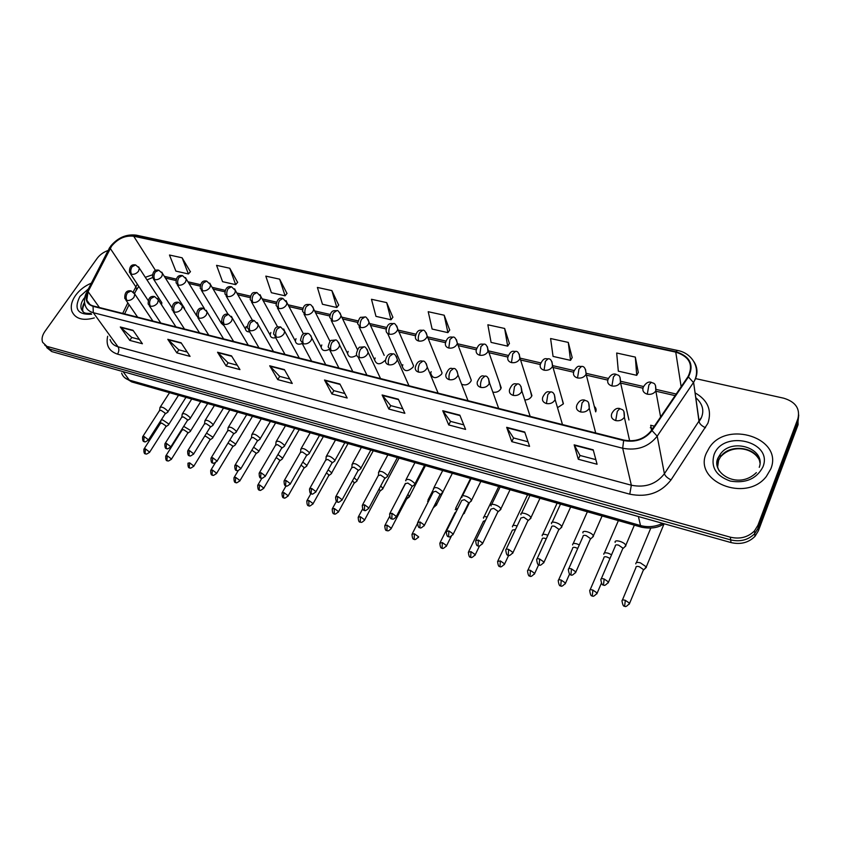 <?xml version="1.0" encoding="UTF-8"?>
<svg xmlns="http://www.w3.org/2000/svg" width="841" height="841" viewBox="0 0 841 841"><rect width="100%" height="100%" fill="white"/><g stroke="black" fill="none" stroke-linecap="round" stroke-linejoin="round"><path stroke-width="1.26" d="M197.856 317.698L198.928 319.412M221.625 321.598L221.404 323.365L224.19 325.877M246.203 326.476L245.488 329.136C245.856 331.049 247.265 331.964 249.693 331.869M270.823 332.489L270.129 335.023C270.634 337.472 272.484 338.387 275.68 337.746M296.011 338.65L295.328 341.047C296.021 344.053 298.324 344.894 302.224 343.548M321.788 344.947L321.125 347.186C321.998 350.708 324.637 351.464 329.052 349.467M348.163 351.391L347.533 353.462C348.721 357.614 351.769 358.203 356.647 355.228M375.17 357.993L374.571 359.864C376.526 364.878 380.027 365.057 385.083 360.411M402.839 364.742L402.271 366.424C404.153 371.733 407.717 371.995 412.984 367.223L413.53 365.646L412.006 362.124M431.17 371.669L430.655 373.12C432.442 378.744 436.08 379.112 441.567 374.213L442.061 372.857L440.516 369.041M461.604 384.2C465.315 385.704 468.405 384.757 470.865 381.372L471.286 380.258L469.73 376.127M492.826 392.127C496.348 392.736 499.028 391.601 500.889 388.71L499.68 383.412M524.763 399.906C527.917 399.948 530.229 398.718 531.68 396.227L530.408 390.876M557.509 407.664L563.27 403.953L561.946 398.55M608.064 379.27C606.971 382.529 608.264 384.757 611.922 385.966C615.717 386.534 618.577 385.367 620.5 382.455L628.952 419.995M654.372 426.156L650.692 425.262L651.554 430.308M184.578 309.225L183.527 306.734M357.625 349.309L357.036 348.794M364.531 317.025L361.315 317.351C360.179 316.742 358.939 318.844 357.583 323.659L360.642 327.527C363.901 327.969 366.497 326.823 368.432 324.09L369.052 322.261L384.19 355.375M581.436 366.382C579.47 367.065 578.188 363.754 573.825 371.522C572.795 374.676 574.025 376.821 577.525 377.966C581.394 378.513 584.253 377.273 586.114 374.213L595.691 411.859C596.542 409.725 596.08 407.917 594.314 406.434M161.556 304.831L161.829 302.707L160.883 301.246M75.553 295.391C71.601 301.131 70.381 306.45 71.916 311.37C75.375 318.855 82.838 321.041 94.318 317.919C82.838 321.041 75.375 318.855 71.916 311.37C70.381 306.45 71.601 301.131 75.553 295.391C79.548 289.966 84.815 285.887 91.364 283.154C84.815 285.887 79.548 289.966 75.553 295.391M706.472 452.9C692.637 481.157 745.809 503.265 766.319 476.511L770.777 468.963C783.759 438.15 726.403 419.712 709.163 447.948L706.472 452.9C692.637 481.157 745.809 503.265 766.319 476.511L770.777 468.963C783.759 438.15 726.403 419.712 709.163 447.948L706.472 452.9M111.611 246.108C117.866 238.581 125.225 235.291 133.698 236.226L675.743 352.116C689.462 356.595 693.594 364.71 688.138 376.463L651.512 430.382C644.648 438.97 635.428 442.198 623.854 440.074L93.288 305.977C89.882 305.062 87.716 303.117 86.812 300.163L88.074 291.638L111.611 246.108M111.285 246.035L87.706 291.617C84.478 299.039 86.255 303.948 93.046 306.324L623.654 440.526C635.523 442.713 644.973 439.391 652.006 430.581L688.432 376.947C694.33 364.794 690.156 356.384 675.922 351.685L133.919 235.911C125.235 234.944 117.698 238.318 111.285 246.035M108.111 250.492C103.517 252.09 99.848 254.739 97.083 258.439L44.899 331.438C42.187 335.401 41.419 339.018 42.618 342.298L49.724 349.078L44.752 345.115L49.724 349.078L730.671 539.89C740.259 542.098 748.28 540.006 754.734 533.625L758.162 528.064L798.004 421.677L798.74 415.023M638.298 372.468L635.333 357.099L616.684 353.02L618.324 371.165L636.721 375.328L638.361 372.332M572.174 357.593L568.274 342.413L550.592 338.534L553.063 356.405L570.524 360.358L572.248 357.478M509.394 343.475L504.642 328.463L487.854 324.784L491.081 342.392L507.67 346.145L509.467 343.359M449.693 330.05L444.185 315.217L428.216 311.717L432.127 329.062L447.917 332.637L449.777 329.935M190.392 271.748L182.108 257.798L169.472 255.023L175.885 271.117L188.416 273.956L190.486 271.643M237.614 282.366L229.772 268.237L216.558 265.346L222.571 281.672L235.659 284.636L237.698 282.261M286.991 293.467L279.643 279.159L265.809 276.132L271.38 292.71L285.078 295.811L287.075 293.362M338.681 305.094L331.88 290.608L317.393 287.433L322.46 304.263L336.81 307.512L338.765 304.978M392.863 317.278L386.671 302.613L371.47 299.28L375.98 316.363L391.023 319.769L392.936 317.162M47.737 346.587L730.335 537.178C739.954 539.386 748.006 537.294 754.482 530.892L757.92 525.32L797.909 418.692C800.296 408.663 795.565 401.84 783.749 398.203L695.57 378.597M459.848 415.16L465.599 429.404L448.726 424.936L442.744 410.723L459.848 415.16M524.71 432.011L529.578 446.361L511.791 441.651L506.671 427.323L524.71 432.011M593.21 449.798L597.078 464.253L578.303 459.27L574.151 444.847L593.21 449.798M284.384 369.598L292.269 383.464L277.751 379.617L269.709 365.793L284.384 369.598M231.517 355.869L239.958 369.598L226.113 365.93L217.535 352.242L231.517 355.869M181.12 342.781L190.055 356.374L176.852 352.873L167.779 339.322L181.12 342.781M133.025 330.292L142.413 343.748L129.798 340.405L120.295 326.991L133.025 330.292M398.34 399.191L404.878 413.309L388.857 409.062L382.108 394.976L398.34 399.191M339.922 384.022L347.175 398.014L331.932 393.977L324.5 380.016L339.922 384.022M331.932 393.977L333.845 390.645M344.863 393.546L333.782 390.634L324.5 380.016M388.857 409.062L390.739 405.625M402.786 408.8L390.676 405.614L382.108 394.976M129.798 340.405L131.795 337.441M139.417 339.449L131.711 337.42L120.295 326.991M176.852 352.873L178.828 349.835M187.196 352.032L178.755 349.814L167.779 339.322M226.113 365.93L228.079 362.797M237.257 365.215L228.006 362.776L217.535 352.242M277.751 379.617L279.696 376.39M289.746 379.039L279.622 376.369L269.709 365.793M578.303 459.27L580.048 455.475M595.848 459.638L579.996 455.465L574.151 444.847M511.791 441.651L513.588 437.982M528.022 441.777L513.536 437.961L506.671 427.323M448.726 424.936L450.576 421.383M463.769 424.863L450.513 421.373L442.744 410.723M386.671 302.613L391.023 319.769M331.88 290.608L336.81 307.512M279.643 279.159L285.078 295.811M229.772 268.237L235.659 284.636M182.108 257.798L188.416 273.956M444.185 315.217L447.917 332.637M504.642 328.463L507.67 346.145M568.274 342.413L570.524 360.358M635.333 357.099L636.721 375.328M46.739 347.596L51.7 351.559L731.008 542.571C740.564 544.789 748.553 542.708 754.987 536.348L758.393 530.797L798.109 424.642L798.004 421.677L758.162 528.064L754.734 533.625C748.28 540.006 740.259 542.098 730.671 539.89L49.724 349.078L51.7 351.559M347.533 353.462L331.196 320.389M650.314 427.743L652.448 428.269M168.032 425.241L168.652 424.821L168.232 423.601L162.891 420.048L161.283 419.88M165.761 426.86L165.719 425.725L161.861 423.16L160.337 423.507L144.179 448.768M167.275 412.51L167.927 412.069L167.496 410.797C163.89 407.422 161.356 406.382 159.874 407.675M164.952 414.15L164.931 412.952L160.978 410.313L159.422 410.702L142.896 436.395M189.824 431.78L190.465 431.338L190.066 430.161L183.706 426.366M187.554 433.43L187.543 432.306L183.664 429.709L182.076 430.077L165.992 455.654M212.069 438.466L212.741 438.003L212.374 436.847L206.539 433.115M209.808 440.137L209.829 439.013L205.919 436.405L204.563 436.3M234.797 445.288L235.491 444.794L235.144 443.68L229.824 440.074M232.536 446.991L232.589 445.877L227.995 443.091M258.008 452.258L258.734 451.733L258.418 450.66L253.625 447.212M255.759 453.982L255.843 452.889L251.837 450.208M189.561 419.07L190.245 418.608L189.845 417.357C186.187 413.93 183.611 412.889 182.098 414.245M187.249 420.731L187.259 419.543L183.285 416.884L181.656 417.294L165.214 443.312M212.331 425.777L213.036 425.273L212.668 424.074C208.967 420.584 206.339 419.543 204.794 420.952M210.029 427.47L210.071 426.282L206.066 423.601L204.374 424.032L188.006 450.387M235.596 432.621L236.342 432.095L235.995 430.928C232.242 427.375 229.572 426.334 227.985 427.817M233.304 434.345L233.377 433.168L229.351 430.466L227.596 430.918L211.312 457.62M281.735 459.386L282.481 458.829L282.187 457.788L277.929 454.55M279.496 461.141L279.611 460.048L276.174 457.557M305.987 466.66L306.765 466.072L306.492 465.084L302.771 462.077M303.748 468.448L303.895 467.365L301.036 465.115M330.776 474.103L331.585 473.483L331.333 472.537L328.179 469.804M328.547 475.911L328.726 474.85L326.455 472.884M259.375 439.622L260.153 439.065L259.827 437.93C256.032 434.313 253.32 433.283 251.68 434.829M257.094 441.367L257.199 440.211L253.152 437.478L251.312 437.961L235.133 465.02M283.69 446.771L284.5 446.182L284.205 445.099C280.358 441.42 277.593 440.379 275.911 441.998M281.42 448.558L281.556 447.401L277.488 444.647L275.575 445.152L259.491 472.579M308.563 454.087L309.404 453.467L309.131 452.426C305.22 448.674 302.413 447.643 300.689 449.325M306.303 455.896L306.471 454.76L302.371 451.974L300.374 452.511L284.405 480.316M356.132 481.704L356.962 481.052L356.742 480.158L354.156 477.751M353.914 483.554L354.114 482.503L352.442 480.894M382.056 489.494L382.918 488.442L380.731 485.919M379.859 491.365L380.09 490.324L379.007 489.136M407.622 497.462L409.493 496.726L407.917 494.329M406.392 499.365L406.171 497.672M401.189 491.806L400.442 492.868M434.839 505.62L436.679 504.831L435.722 503.013M429.225 499.859L427.606 501.415M433.567 507.543L436.679 504.831M463.202 513.977L464.505 513.126L464.148 512.053M457.861 508.3L455.244 509.709M456.106 511.822L455.013 512.705L440.211 542.403M334.003 461.572L334.876 460.91L334.623 459.922C330.66 456.106 327.801 455.076 326.024 456.831M331.753 463.412L331.953 462.287L327.832 459.48L325.74 460.048L309.898 488.232M360.032 469.225L360.936 468.521L360.715 467.585C356.689 463.706 353.767 462.676 351.948 464.505M357.782 471.097L358.024 469.982L353.872 467.154L351.685 467.754L335.98 496.327M386.671 477.057L387.606 476.321L387.407 475.438C383.328 471.475 380.353 470.455 378.471 472.358M384.442 478.96L384.705 477.867L380.531 475.007L378.25 475.638L362.671 504.621M413.94 485.078L414.918 484.3L414.739 483.47C410.597 479.433 407.559 478.413 405.625 480.4L405.793 480.842M411.722 487.013L412.016 485.93L407.822 483.049L405.436 483.701L390.014 513.115M441.872 493.289L442.723 491.691C438.518 487.591 435.417 486.571 433.42 488.632L433.557 488.999M439.664 495.265L439.99 494.193L435.764 491.281L433.262 491.974L418.009 521.809M487.139 517.015L487.118 517.015C484.542 516.353 483.323 516.668 483.459 517.951L483.543 518.193M485.467 520.484L483.375 521.294L468.742 551.433M517.131 526.024L516.29 525.73C513.588 525.047 512.316 525.373 512.463 526.718L512.526 526.886M515.491 529.494L512.421 530.093L497.977 560.695M547.838 535.297L546.177 534.676C543.339 533.951 542.003 534.298 542.172 535.696L542.203 535.791M546.23 538.818L545.063 538.387C543.013 537.862 542.056 538.103 542.172 539.113L527.927 570.177M579.312 544.873L576.81 543.833C573.835 543.086 572.437 543.433 572.616 544.894L572.626 544.915M577.725 548.469L575.686 547.596C573.541 547.049 572.532 547.302 572.668 548.343L558.624 579.901M611.586 554.745L608.211 553.22C605.131 552.453 603.659 552.8 603.806 554.272M609.988 558.456L607.086 557.036C604.858 556.469 603.796 556.721 603.912 557.783M644.9 568.442L646.298 566.887L640.411 562.85C637.247 562.051 635.701 562.387 635.775 563.869M643.144 570.587L643.544 569.63L639.286 566.718C636.994 566.13 635.88 566.371 635.933 567.433M470.476 501.699L471.38 500.122C470.214 496.936 460.857 493.93 461.888 497.063L461.993 497.357M468.279 503.706L468.637 502.655L464.379 499.712L461.772 500.437L446.687 530.724M499.796 510.308L500.752 508.752C499.67 505.515 489.946 502.466 491.06 505.704L491.133 505.925M497.609 512.348L497.988 511.328L493.709 508.353L490.976 509.11L476.069 539.859M529.841 519.139L530.85 517.604C529.851 514.303 519.749 511.212 520.936 514.555L520.989 514.703M527.664 521.22L528.064 520.211L523.764 517.215L520.905 518.003L506.198 549.226M560.653 528.18L561.704 526.676C560.81 523.323 550.298 520.18 551.57 523.628L551.591 523.701M558.487 530.303L558.908 529.315L554.587 526.298C552.442 525.762 551.444 526.035 551.58 527.107L537.084 558.834M592.253 537.462L593.336 535.938C592.474 532.532 581.646 529.399 582.981 532.921M590.098 539.617L590.529 538.639L586.188 535.601C583.948 535.055 582.897 535.339 583.044 536.442L568.768 568.684M624.674 546.976L625.767 545.399C624.863 541.982 613.962 538.913 615.17 542.392M622.529 549.173L622.96 548.164L618.608 545.157C616.306 544.59 615.202 544.863 615.297 545.967M133.698 236.226L155.501 270.476M152.189 274.902L145.304 277.299M137.304 284.142L133.193 291.953M695.097 392.863C707.838 400.19 712.106 410.324 707.901 423.265L671.055 479.875C660.868 492.91 647.107 497.672 629.772 494.172L117.53 354.145C109.025 351.265 105.735 345.304 107.659 336.263M86.865 291.922L108.331 250.061L109.866 248.347M623.654 440.526L622.687 448.242L93.309 312.694L93.046 306.324M652.006 430.581L657.199 436.164C648.642 446.918 637.142 450.934 622.687 448.242L631.339 485.215C645.226 487.98 656.243 484.153 664.411 473.746L700.952 418.072M110.066 339.575C111.243 343.191 113.892 345.598 118.013 346.786L93.309 312.694C89.093 311.538 86.413 309.131 85.267 305.483C83.942 301.635 84.247 297.556 86.192 293.246L87.706 291.617M688.432 376.947L693.457 382.529L657.199 436.164L664.411 473.746C665.178 476.027 667.397 478.066 671.055 479.875M694.004 361.798C698.093 368.4 697.946 375.244 693.594 382.329L699.039 421.646C699.712 424.011 701.878 426.04 705.515 427.733M675.922 351.685L677.478 350.434C692.984 353.294 701.415 369.325 693.594 382.329L699.165 421.457L701.037 418.429C704.537 410.85 702.782 403.922 695.77 397.635M677.383 350.413L136.442 235.196L133.919 235.911M797.909 418.692L798.004 421.677M730.335 537.178L731.008 542.571M757.92 525.32L758.393 530.797M117.53 354.145C119.096 351.433 119.264 348.983 118.013 346.786L631.339 485.215L629.772 494.172M675.743 352.116L681.157 386.734M676.196 394.03L656.411 389.488M643.575 386.534L620.931 381.33M608.369 378.439L586.419 373.393M574.119 370.566L552.831 365.667M540.774 362.902L520.127 358.15M508.3 355.438L488.337 350.844M476.679 348.163L457.515 343.759M445.856 341.078L427.48 336.852M415.811 334.171L398.203 330.124M386.524 327.433L369.651 323.554M357.951 320.873L341.793 317.152M330.082 314.46L314.608 310.907M302.876 308.205L288.074 304.799M276.321 302.098L262.161 298.849M250.397 296.137L236.847 293.025M225.062 290.313L212.121 287.338M200.316 284.626L187.953 281.788M176.137 279.065L164.331 276.353M110.234 248.368L135.758 286.707L136.684 289.125L134.571 293.467M88.074 291.638L99.438 307.533M127.843 302.886L122.691 313.409M135.58 291.396L138.776 286.35M340.142 384.442L324.794 380.447M284.615 370.008L270.024 366.224M231.759 356.279L217.872 352.663M181.383 343.181L168.137 339.743M133.309 330.692L120.662 327.412M398.529 399.612L382.382 395.417M460.016 415.591L442.997 411.165M524.858 432.432L506.881 427.764M593.326 450.219L574.329 445.288M121.609 373.099C122.828 376.6 125.414 378.944 129.356 380.132L123.08 371.638M132.016 381.993L129.356 380.132L640.516 525.541L638.403 516.532M646.298 566.887L664.096 523.754C658.408 527.843 650.902 528.989 641.557 527.212L640.516 525.541C648.106 527.549 655.465 526.813 662.603 523.344M131.585 274.261L129.472 272.316C129.325 266.576 131.375 264.116 135.622 264.936L132.1 266.702C130.523 269.383 130.355 271.895 131.585 274.261C134.266 274.597 136.578 273.567 138.544 271.159L139.343 268.153L138.586 266.849M149.414 452.563L149.677 452.143C147.28 453.951 145.956 454.497 145.703 453.793L145.094 453.331L145.419 448.894L143.916 449.189C143.748 452.668 144.337 454.203 145.703 453.793L145.798 453.825M166.045 426.408L149.677 452.143L145.419 448.894M148.216 440.306L148.5 439.864C145.829 441.861 144.484 442.429 144.452 441.557L143.811 441.073L144.137 436.521L142.613 436.847C142.434 440.39 143.044 441.967 144.452 441.557L144.568 441.588M126.928 300.426L124.804 298.45C124.563 292.647 126.665 290.134 131.133 290.923L127.443 292.773C125.845 295.517 125.666 298.071 126.928 300.426C129.651 300.794 132.005 299.743 133.992 297.272L134.812 294.119L134.013 292.773M165.256 413.667L148.5 439.864L144.137 436.521M154.733 279.654L152.526 277.551C152.536 271.769 154.618 269.32 158.781 270.203L155.291 272.011C153.724 274.723 153.535 277.267 154.733 279.654C157.477 279.99 159.822 278.949 161.777 276.51L162.576 273.577L161.777 272.148M171.27 459.47L171.532 459.028C169.136 460.889 167.801 461.457 167.527 460.731L166.928 460.279L167.275 455.79L165.719 456.106C165.582 459.617 166.182 461.152 167.527 460.731L167.632 460.763M187.848 432.957L171.532 459.028L167.275 455.79M204.489 308.763L186.334 279.138L182.476 275.596L179.017 277.435C177.451 280.19 177.251 282.755 178.418 285.152C181.214 285.509 183.59 284.458 185.546 281.987L186.334 279.138L185.504 277.583M182.255 275.554C178.092 274.912 176.042 277.362 176.116 282.902L178.418 285.152M193.588 466.534L193.872 466.061C191.212 468.122 189.866 468.71 189.824 467.817L189.236 467.365L189.614 462.844L187.985 463.17C187.879 466.713 188.489 468.258 189.824 467.817L189.919 467.848M210.113 439.643L193.872 466.061L189.614 462.844M228.079 314.271L210.639 284.836L206.707 281.115L203.291 282.996C201.724 285.772 201.514 288.379 202.649 290.786C205.498 291.154 207.906 290.092 209.861 287.58L210.639 284.836L209.777 283.144M206.497 281.062C202.576 280.263 200.494 282.692 200.242 288.358L202.649 290.786M216.4 473.746L216.684 473.252C214.035 475.365 212.668 475.964 212.605 475.06L212.027 474.608L212.426 470.035L210.723 470.382C210.66 473.967 211.291 475.533 212.605 475.06L212.699 475.091M232.852 446.466L216.684 473.252L212.426 470.035M252.51 320.389L235.501 290.671L231.506 286.749L228.132 288.673C226.576 291.501 226.345 294.129 227.438 296.558C230.36 296.936 232.789 295.853 234.744 293.309L235.501 290.671L234.618 288.831M231.296 286.707C227.28 286.035 225.167 288.442 224.925 293.93L227.438 296.558M239.706 481.115L240 480.6C237.341 482.766 235.964 483.386 235.869 482.45L235.312 481.998L235.732 477.394L233.966 477.762C233.924 481.357 234.565 482.923 235.869 482.45L235.964 482.482M256.084 453.446L240 480.6L235.732 477.394M170.576 447.254L170.87 446.781C168.2 448.831 166.833 449.409 166.791 448.526L166.15 448.043L166.507 443.449L164.91 443.796C164.773 447.38 165.404 448.968 166.791 448.526L166.896 448.558M150.402 306.198L148.184 304.064C148.121 298.219 150.266 295.727 154.618 296.579L150.959 298.471C149.362 301.246 149.172 303.822 150.402 306.198C153.178 306.576 155.564 305.514 157.561 303.012L158.36 299.932L157.53 298.46M187.564 420.227L170.87 446.781L166.507 443.449M193.43 454.35L193.724 453.846C191.054 455.948 189.677 456.558 189.603 455.654L188.983 455.17L189.362 450.524L187.701 450.892C187.596 454.508 188.226 456.095 189.603 455.654L189.709 455.685M199.506 332.826L182.465 305.893L178.639 302.361L175.033 304.295C173.435 307.112 173.235 309.719 174.423 312.095C177.262 312.495 179.68 311.422 181.667 308.878L182.465 305.893L181.593 304.284M178.418 302.308C174.245 301.551 172.142 304.053 172.1 309.793L174.423 312.095M210.355 426.934L193.724 453.846L189.362 450.524M216.789 461.593L217.094 461.068C214.423 463.233 213.025 463.854 212.931 462.928L212.321 462.445L212.731 457.756L210.986 458.156C210.923 461.814 211.575 463.402 212.931 462.928L213.025 462.96M223.601 338.912L207.128 312L203.228 308.279L199.653 310.255C198.066 313.115 197.856 315.743 199.012 318.14C201.903 318.55 204.352 317.467 206.339 314.891L207.128 312L206.213 310.245M203.017 308.226C198.96 307.407 196.815 309.877 196.573 315.648L199.012 318.14M233.64 433.777L217.094 461.068L212.731 457.756M84.794 297.441L83.585 298.965C81.125 302.571 80.358 305.903 81.283 308.994L82.86 311.58M84.531 302.234C82.607 305.493 82.071 308.489 82.923 311.223L83.164 311.843M88.431 288.862L79.916 296.474C73.693 308.952 77.603 314.881 91.648 314.25M759.97 462.981C758.109 446.991 729.441 442.871 720.453 456.978L718.561 460.405L717.562 467.407M759.255 467.344C766.372 448.295 731.165 437.141 720.138 454.476L718.246 457.925C716.521 462.413 716.879 466.787 719.307 471.034M762.892 466.997C773.678 441.231 722.882 429.215 714.02 454.792C710.645 467.165 716.069 475.932 730.282 481.073C745.694 483.586 756.564 478.897 762.892 466.997M277.656 326.981L260.962 296.673L256.894 292.531L253.561 294.497C252.006 297.357 251.764 300.006 252.826 302.455C255.801 302.844 258.271 301.751 260.216 299.175L260.962 296.673L260.048 294.655M256.684 292.489C254.928 293.12 251.186 290.187 250.197 299.627L252.826 302.455M263.527 488.642L263.832 488.106C261.141 490.345 259.743 490.986 259.659 490.019L259.112 489.567L259.564 484.91L257.714 485.299C257.735 488.947 258.376 490.524 259.659 490.019L259.753 490.04M279.832 460.563L263.832 488.106L259.564 484.91M303.506 334.003L287.023 302.813L282.881 298.439L279.601 300.447C278.056 303.349 277.793 306.04 278.813 308.5C281.861 308.899 284.353 307.795 286.297 305.188L287.023 302.813L286.087 300.626M282.681 298.397C279.191 297.336 276.983 299.68 276.079 305.441L278.813 308.5M287.885 496.337L288.2 495.78C285.498 498.082 284.1 498.734 283.974 497.746L283.438 497.294L283.922 492.605L281.998 493.005C282.061 496.705 282.713 498.282 283.974 497.746L284.069 497.777M304.095 467.848L288.2 495.78L283.922 492.605M330.082 341.499L313.714 309.131C312.095 305.746 310.697 304.2 309.499 304.505L306.271 306.555C304.736 309.499 304.453 312.211 305.43 314.692C308.542 315.102 311.075 313.987 313.01 311.338L313.714 309.131L312.757 306.734M309.309 304.463C307.911 304.81 303.454 302.718 302.581 311.38L305.43 314.692M312.789 504.211L313.115 503.622C310.424 505.988 308.994 506.66 308.847 505.651L308.836 500.458L306.828 500.889C306.912 504.6 307.585 506.187 308.847 505.651L308.931 505.672M328.905 475.291L313.115 503.622L308.836 500.458M240.663 469.005L240.989 468.458C238.308 470.676 236.899 471.317 236.773 470.371L236.174 469.898L236.615 465.157L234.797 465.578C234.765 469.246 235.417 470.844 236.773 470.371L236.868 470.403M248.253 345.146L232.379 318.276L228.405 314.334L224.873 316.363C223.286 319.254 223.054 321.914 224.179 324.332C227.144 324.752 229.614 323.648 231.601 321.041L232.379 318.276L231.433 316.353M228.195 314.292C224.221 313.441 222.035 315.88 221.635 321.63L224.179 324.332M257.441 440.779L240.989 468.458L236.615 465.157M265.083 476.595L265.42 476.006C262.739 478.287 261.32 478.95 261.162 477.982L260.573 477.509L261.046 472.726L259.154 473.168C259.165 476.889 259.837 478.497 261.162 477.982L261.257 478.014M273.483 351.527L258.229 324.721L254.182 320.547L250.702 322.608C249.115 325.551 248.873 328.232 249.956 330.671C252.983 331.102 255.485 329.987 257.472 327.338L258.229 324.721L257.251 322.597M253.971 320.495C250.208 319.496 247.979 321.914 247.296 327.738L249.956 330.671M281.788 447.938L265.42 476.006L261.046 472.726M290.061 484.342L290.408 483.733C287.727 486.066 286.297 486.75 286.098 485.772L285.53 485.289L286.035 480.463L284.058 480.926C284.121 484.7 284.805 486.308 286.098 485.772L286.192 485.804M299.301 358.045L284.71 331.322L280.579 326.897L277.152 329.02C275.575 331.995 275.312 334.707 276.353 337.157C279.454 337.598 281.987 336.474 283.974 333.793L284.71 331.322L283.701 329.01M280.379 326.855C278.518 327.527 274.933 324.374 273.577 333.982L276.353 337.157M306.671 455.254L290.408 483.733L286.035 480.463M357.425 349.593L341.047 315.606C339.07 311.527 337.64 309.887 336.768 310.707L333.593 312.81C332.069 315.796 331.764 318.529 332.7 321.031C335.885 321.462 338.45 320.326 340.384 317.635L341.047 315.606L340.079 312.999M336.589 310.665C335.338 311.012 330.828 308.878 329.746 317.446L332.7 321.031M338.261 512.264L338.597 511.643C335.895 514.072 334.455 514.766 334.276 513.735L334.319 508.5L332.216 508.952C332.363 512.716 333.047 514.303 334.276 513.735L334.361 513.756M354.271 482.892L338.597 511.643L334.319 508.5M368.085 319.422L369.052 322.261C367.202 318.014 365.761 316.279 364.721 317.068L361.598 319.212C360.074 322.24 359.759 325.015 360.642 327.527M364.332 520.505L364.668 519.854C362.671 522.187 361.22 522.902 360.295 522.009L360.39 516.731L358.192 517.204C358.382 520.978 359.075 522.576 360.295 522.009L360.379 522.03M380.216 490.681L364.668 519.854L360.39 516.731M389.288 334.192C387.018 333.541 385.956 332.142 386.124 330.008C387.932 321.336 392.316 323.974 393.367 323.585L390.308 325.782C388.794 328.852 388.458 331.659 389.288 334.192C392.631 334.644 395.259 333.488 397.183 330.713L397.761 329.094L396.794 326.014M391.012 528.926L391.349 528.253C389.351 530.65 387.869 531.396 386.923 530.471L387.07 525.152L384.779 525.646C385.01 529.462 385.725 531.07 386.923 530.471L386.997 530.492M406.771 498.639L391.349 528.253L387.07 525.152M442.061 372.857L427.186 336.116C425.693 331.564 424.211 329.619 422.739 330.271L419.754 332.521C418.25 335.643 417.893 338.471 418.671 341.025C422.087 341.499 424.758 340.321 426.671 337.504L427.186 336.116L426.24 332.784M422.571 330.229C421.499 330.639 417.42 328.169 415.401 336.516C415.128 338.807 416.221 340.311 418.671 341.025M418.313 537.557L418.671 536.852C415.959 539.47 414.466 540.237 414.182 539.134L414.382 533.762L411.985 534.287C412.29 538.156 413.015 539.775 414.182 539.134L414.256 539.155M418.671 536.852L414.382 533.762M471.286 380.258L457.357 343.328C456.095 338.629 454.603 336.558 452.868 337.125L449.956 339.428L448.8 348.037C452.3 348.521 455.013 347.333 456.915 344.463L457.357 343.328L456.453 339.722M452.71 337.094C451.775 337.514 447.748 334.939 445.436 343.17C445.047 345.63 446.172 347.249 448.8 348.037M446.287 546.387L446.634 545.651C443.911 548.343 442.398 549.131 442.093 548.006L442.345 542.592L439.843 543.139C440.169 547.018 440.915 548.637 442.093 548.006L442.166 548.027M451.281 536.295L446.634 545.651L442.345 542.592M315.627 492.279L315.974 491.638C313.304 494.035 311.853 494.739 311.622 493.741L311.065 493.257L311.601 488.39L309.53 488.873C309.635 492.658 310.329 494.277 311.622 493.741L311.706 493.762M325.74 364.731L311.832 338.114C310.497 334.939 309.099 333.372 307.638 333.414L304.263 335.58C302.697 338.597 302.403 341.341 303.401 343.811C306.576 344.263 309.141 343.128 311.117 340.405L311.832 338.114L310.813 335.58M307.438 333.362C305.535 334.119 302.266 330.713 300.521 340.363L303.401 343.811M332.132 462.729L315.974 491.638L311.601 488.39M341.793 500.395L342.15 499.722C339.407 502.214 337.935 502.939 337.735 501.888L337.199 501.415L337.767 496.495L335.601 496.999C335.769 500.837 336.474 502.466 337.735 501.888L337.819 501.919M352.81 371.575L339.627 345.083C337.788 341.036 336.358 339.365 335.359 340.079L332.048 342.298C330.481 345.367 330.177 348.142 331.133 350.623C334.371 351.096 336.978 349.951 338.955 347.175L339.627 345.083L338.587 342.319M335.17 340.037L331.764 340.395C330.524 339.869 329.315 342.035 328.127 346.891L331.133 350.623M358.182 470.382L342.15 499.722L337.767 496.495M368.568 508.7L368.936 507.996C366.203 510.561 364.721 511.307 364.468 510.235L364.552 504.789L362.292 505.325C362.492 509.183 363.207 510.813 364.468 510.235L364.552 510.256M380.553 378.587L368.116 352.253C366.403 348.006 364.952 346.24 363.785 346.923L360.526 349.194C358.981 352.316 358.655 355.112 359.559 357.614C362.881 358.098 365.52 356.931 367.485 354.124L368.116 352.253L367.075 349.225M363.596 346.881L360.253 347.207C359.086 346.618 357.824 348.731 356.447 353.556C356.353 355.617 357.393 356.973 359.559 357.614M384.842 478.214L368.936 507.996L364.552 504.789M395.995 517.204L396.374 516.469C394.376 518.939 392.863 519.706 391.843 518.781L391.99 513.283L389.625 513.851C389.877 517.751 390.623 519.402 391.843 518.781L391.927 518.802M408.978 385.767L397.33 359.612C395.827 355.249 394.366 353.357 392.936 353.945L389.751 356.269C388.206 359.433 387.859 362.271 388.71 364.784C392.106 365.278 394.786 364.1 396.742 361.252L397.33 359.612L396.29 356.311M392.758 353.903C392.474 354.029 387.449 351.832 385.493 360.39C385.304 362.608 386.376 364.079 388.71 364.784M412.132 486.235L396.374 516.469L391.99 513.283M424.095 525.919L424.474 525.152C421.74 527.854 420.216 528.642 419.88 527.528L420.08 521.988L417.609 522.587C417.914 526.508 418.671 528.159 419.88 527.528L419.964 527.559M438.119 393.136L427.281 367.181C426.009 362.66 424.526 360.652 422.834 361.146L419.722 363.522C418.187 366.739 417.819 369.609 418.618 372.132C422.098 372.647 424.821 371.459 426.765 368.558L427.281 367.181L426.271 363.596M422.666 361.104C422.487 361.325 417.735 358.823 415.296 367.37C415.002 369.777 416.106 371.365 418.618 372.132M440.074 494.445L424.474 525.152L420.08 521.988M501.225 387.848L488.306 350.739C487.296 345.882 485.793 343.685 483.785 344.158L480.947 346.524L479.727 355.228C483.312 355.722 486.056 354.524 487.948 351.612L487.454 346.849M483.628 344.127C481.777 344.568 479.223 342.035 476.258 349.982C475.743 352.61 476.9 354.355 479.727 355.228M474.923 555.438L475.291 554.671C472.558 557.436 471.023 558.235 470.676 557.099L470.992 551.633L468.374 552.201C468.763 556.122 469.53 557.762 470.676 557.099L470.739 557.11M479.549 545.83L475.291 554.671L470.992 551.633M531.933 395.648L520.064 358.35C519.233 353.262 517.72 350.939 515.512 351.38L512.758 353.798L511.465 362.608C515.144 363.123 517.919 361.903 519.801 358.949L519.275 354.177M515.375 351.349C513.473 351.906 511.381 349.004 507.911 356.983C507.239 359.78 508.427 361.651 511.465 362.608M504.274 564.7L504.642 563.912C501.909 566.75 500.342 567.58 499.964 566.403L500.342 560.894L497.599 561.483C498.04 565.436 498.829 567.076 499.964 566.403L500.027 566.424M508.71 555.228L504.642 563.912L500.342 560.894M563.407 403.648L552.653 366.171C552.106 360.926 550.592 358.466 548.101 358.792L545.42 361.273L544.053 370.187C547.827 370.713 550.645 369.483 552.516 366.476L551.959 361.704M547.964 358.76C546.072 359.328 544.211 356.395 540.416 364.153C539.575 367.128 540.795 369.136 544.053 370.187M534.361 574.203L534.729 573.383C531.996 576.285 530.419 577.147 529.977 575.948L530.419 570.387C528.358 569.82 527.402 570.03 527.549 570.997C528.064 575.002 528.873 576.653 529.977 575.948L530.03 575.959M538.724 564.595L534.729 573.383L530.419 570.387M585.536 369.441L586.124 374.203C585.799 368.715 584.274 366.119 581.562 366.413L578.976 368.947L577.525 377.966M561.262 580.111C559.097 579.523 558.088 579.743 558.245 580.753C558.823 584.789 559.654 586.45 560.737 585.725L561.262 580.111L565.572 583.086L569.609 573.94M565.194 583.938L565.572 583.086C562.829 586.072 561.22 586.955 560.737 585.725M620.038 377.409L620.5 382.455C620.458 373.288 617.452 375.717 615.948 374.234L613.457 376.842L611.922 385.966M592.884 590.088C590.603 589.478 589.552 589.699 589.73 590.75C590.35 594.818 591.212 596.49 592.295 595.754L592.884 590.088L597.194 593.042L601.389 583.233M596.826 593.914L597.194 593.042C594.44 596.101 592.8 597.005 592.295 595.754M660.616 416.968L655.822 390.928C656.243 381.593 652.816 383.696 651.291 382.277L648.905 384.947L647.286 394.187C650.987 394.776 653.835 393.693 655.822 390.928L655.517 385.599M643.207 387.365C642.146 390.676 643.512 392.947 647.286 394.187M625.315 600.327C622.929 599.686 621.825 599.917 622.014 601.01C622.718 605.131 623.602 606.803 624.653 606.035L625.315 600.327L629.636 603.249L643.544 569.63M629.268 604.153L629.636 603.249C626.892 606.393 625.231 607.318 624.653 606.035M452.879 534.844L453.267 534.046C450.545 536.821 448.999 537.641 448.61 536.495L448.873 530.902L446.287 531.523C446.645 535.496 447.423 537.157 448.61 536.495L448.684 536.516M468.017 400.684L458.009 374.96C456.936 370.24 455.444 368.095 453.52 368.526L450.482 370.976C448.968 374.234 448.579 377.136 449.315 379.68C452.879 380.216 455.633 379.007 457.578 376.053L458.009 374.96L457.041 371.07M453.362 368.495C451.859 369.42 449.893 365.131 445.898 374.529C445.467 377.115 446.603 378.828 449.315 379.68M468.7 502.855L453.267 534.046L448.873 530.902M482.387 544.001L482.776 543.16C480.022 546.019 478.445 546.86 478.056 545.693L478.382 540.048L475.67 540.689C476.08 544.695 476.879 546.356 478.056 545.693L478.13 545.714M498.681 408.432L489.536 382.949C488.684 378.008 487.181 375.727 485.026 376.116L482.072 378.618C480.568 381.93 480.148 384.863 480.821 387.428C484.479 387.974 487.275 386.755 489.199 383.759L488.632 378.744M484.868 376.074C483.47 376.968 481.641 372.752 477.32 381.867C476.731 384.631 477.898 386.482 480.821 387.428M498.04 511.475L482.776 543.16L478.382 540.048M512.642 553.378L513.031 552.505C510.287 555.438 508.689 556.3 508.237 555.113L508.637 549.415C506.587 548.868 505.641 549.099 505.788 550.088C506.271 554.135 507.081 555.806 508.237 555.113L508.3 555.134M530.156 416.39L521.904 391.17C521.325 386.051 519.812 383.633 517.373 383.895L514.503 386.471L513.189 395.386C516.931 395.953 519.77 394.713 521.683 391.664L521.084 386.639M517.226 383.864C515.249 384.348 513.105 381.614 509.593 389.394C508.837 392.348 510.035 394.345 513.189 395.386M528.095 520.295L513.031 552.505L508.637 549.415M543.664 562.986L544.064 562.093C541.31 565.11 539.68 566.004 539.197 564.774L539.659 559.023C537.504 558.456 536.516 558.687 536.674 559.728C537.22 563.806 538.061 565.488 539.197 564.774L539.249 564.795M562.482 424.558L555.134 399.612C554.86 394.334 553.346 391.759 550.603 391.895L547.827 394.534L546.429 403.554C550.277 404.143 553.147 402.892 555.049 399.79L554.419 394.755M550.466 391.864C548.469 392.442 546.797 389.404 542.771 397.131C541.814 400.263 543.034 402.408 546.429 403.554M558.918 529.357L544.064 562.093L539.659 559.023M575.496 572.858L575.896 571.922C573.12 575.023 571.47 575.938 570.944 574.687L571.481 568.884C569.22 568.295 568.18 568.537 568.358 569.609C568.968 573.73 569.83 575.412 570.944 574.687L571.007 574.697M595.691 432.957L589.278 408.295C589.215 399.328 586.303 401.609 584.758 400.116L582.077 402.828L580.595 411.953C584.453 412.563 587.344 411.344 589.278 408.295L588.689 403.102M576.863 405.099C575.717 408.411 576.958 410.702 580.595 411.953M590.529 538.639L575.896 571.922L571.481 568.884M608.159 582.971L608.569 582.014C605.804 585.189 604.122 586.135 603.523 584.852L604.143 579.007C601.767 578.377 600.674 578.629 600.863 579.754C601.546 583.917 602.44 585.609 603.523 584.852L603.586 584.873M629.657 440.852L624.358 417.21C624.789 408.106 621.446 409.988 619.859 408.568L617.294 411.354L615.717 420.595C619.481 421.225 622.361 420.09 624.358 417.21L623.927 411.701M611.764 413.604C610.661 416.968 611.975 419.302 615.717 420.595M622.96 548.164L608.569 582.014L604.143 579.007M201.377 290.24L221.404 323.365M226.124 295.99L245.488 329.136M251.47 301.866L270.129 335.023M277.404 307.901L295.328 341.047M303.979 314.071L321.125 347.186M359.086 326.865L374.571 359.864M387.669 333.499L402.271 366.424M432.221 376.863L430.655 373.12M109.992 247.075L109.015 248.694M110.634 246.161C117.824 237.614 126.36 233.945 136.253 235.154M754.482 530.892L754.987 536.348M86.812 300.163L89.945 304.505M129.083 304.705L124.594 313.893M146.975 279.885L152.547 277.614M675.113 395.627L655.864 391.191M642.913 388.195L620.626 383.065M607.77 380.09L586.366 375.16M573.573 372.206L553.021 367.475M540.29 364.531L520.579 359.99M507.88 357.057L488.989 352.705M476.279 349.772L458.219 345.609M445.467 342.665L428.227 338.692M415.433 335.738L398.991 331.953M386.156 328.989L370.482 325.372M357.593 322.397L342.665 318.96M329.725 315.974L315.512 312.705M302.529 309.709L289.02 306.587M275.974 303.58L263.138 300.626M250.05 297.598L237.856 294.792M224.736 291.764L213.162 289.094M199.99 286.056L189.025 283.533M175.811 280.484L165.425 278.087M697.767 411.596L697.326 408.516M641.557 527.212L131.711 381.909L124.447 377.483M161.829 302.707L139.343 268.153L135.622 264.936M185.956 397.362L168.673 424.558M160.494 423.128L160.852 420.847M148.048 300.342L130.429 273.756M166.024 426.608L168.652 424.821M169.535 392.684L160.305 407.012M159.59 410.292L159.958 408.022M152.894 321.052L134.812 294.119L131.133 290.923M178.523 395.249L167.948 411.785M165.246 413.877L167.927 412.069M137.63 317.183L125.824 299.932M184.536 308.332L162.576 273.577L158.781 270.203M207.674 403.554L190.486 431.065M182.234 429.677L182.434 428.395M171.774 307.438L153.535 279.128M187.827 433.157L190.465 431.338M229.845 409.872L212.752 437.709M196.573 315.659L177.188 284.615M210.103 439.843L212.741 438.003M252.489 416.327L235.501 444.5M232.841 446.676L235.491 444.794M211.017 469.898L215.328 462.792M275.606 422.918L258.744 451.428M256.084 453.656L258.734 451.733M234.271 477.246L238.297 470.497M191.737 399.012L182.539 413.551M181.835 416.863L182.192 414.602M175.937 326.876L158.36 299.932L154.618 296.579M200.768 401.588L190.266 418.303M187.554 420.447L190.245 418.608M160.81 323.049L149.267 305.693M214.413 405.478L205.246 420.216M204.552 423.58L204.889 421.32M223.496 408.064L213.057 424.968M210.345 427.154L213.036 425.273M184.515 329.041L173.257 311.59M237.583 412.079L228.458 427.039M227.774 430.445L228.09 428.195M246.707 414.676L236.353 431.769M233.63 434.009L236.342 432.095M208.768 335.17L197.803 317.614M84.71 303.443C82.87 306.765 82.281 309.351 82.923 311.223L81.283 308.994C83.701 312.61 83.27 313.609 91.017 313.388M756.374 472.61C737.736 490.797 710.056 472.211 718.182 457.662L720.138 454.476L720.453 456.978C731.796 444.227 751.455 447.58 758.277 458.198M299.238 429.646L282.492 458.513M279.822 460.794L282.481 458.829M258.029 484.763L261.908 478.13M323.375 436.532L306.765 465.746M304.095 468.08L306.765 466.072M282.324 492.448L286.129 485.783M348.048 443.564L331.575 473.136M328.905 475.533L331.585 473.483M307.154 500.3L310.991 493.467M261.267 418.829L252.174 434.009M251.501 437.457L251.795 435.218M270.434 421.446L260.163 438.729M257.441 441.02L260.153 439.065M233.588 341.435L222.939 323.796M285.467 425.725L276.416 441.136M275.764 444.626L276.037 442.398M294.686 428.353L284.51 445.835M281.777 448.179L284.5 446.182M258.996 347.859L248.673 330.114M310.203 432.779L301.204 448.432M300.563 451.964L300.826 449.746M319.496 435.417L309.404 453.099M306.671 455.507L309.404 453.467M285.004 354.439L275.039 336.6M373.267 450.755L356.952 480.705M354.282 483.144L356.962 481.052M332.563 508.332L336.484 501.173M399.065 458.103L382.918 488.442M380.237 490.944L382.928 488.8M358.539 516.553L362.66 508.879M413.53 365.646L397.761 329.094C396.132 324.742 394.671 322.902 393.367 323.585M425.451 465.62L409.472 496.348M405.425 483.375L400.957 491.88M406.792 498.913L409.493 496.726M385.136 524.973L389.562 516.511M442.398 493.12L436.647 504.442M433.546 489.168L427.995 499.996M412.353 533.583L417.367 523.764M469.541 502.487L464.474 512.737M470.561 478.476L455.675 508.311M462.992 514.398L464.505 513.126M335.506 439.99L326.56 455.885M325.93 459.47L326.171 457.252M344.852 442.65L334.865 460.542M332.132 462.992L334.876 460.91M311.654 361.167L302.056 343.233M361.378 447.359L352.495 463.517M351.885 467.144L352.106 464.947M370.807 450.051L360.926 468.143M358.182 470.655L360.936 468.521M338.944 368.064L329.735 350.035M387.859 454.907L379.028 471.317M378.45 474.997L378.639 472.81M397.362 457.609L387.596 475.922M384.852 478.497L387.606 476.321M366.907 375.128L358.119 357.005M414.949 462.624L406.192 479.317M424.537 465.357L414.897 483.89M412.143 486.529L414.918 484.3M442.692 470.529L433.998 487.507M452.363 473.294L442.85 492.048M440.095 494.75L442.881 492.458M498.734 486.508L484.006 516.826M527.58 494.729L513.01 525.551M557.12 503.149L542.729 534.487M587.375 511.77L573.173 543.643M608.148 379.091C610.345 375.054 612.9 373.425 615.822 374.203M618.377 520.6L604.374 553.031M590.109 589.867L603.922 557.814M643.449 386.881C645.804 382.991 648.379 381.446 651.176 382.256M650.755 528.18L636.364 562.661M643.596 569.956L646.382 567.339M622.393 600.096L635.964 567.528M471.086 478.624L462.476 495.885M480.863 481.409L471.486 500.395M468.731 503.16L471.517 500.826M500.174 486.918L491.649 504.484M510.056 489.735L500.815 508.952M498.072 511.791L500.868 509.394M529.967 495.412L521.536 513.283M539.985 498.261L530.892 517.73M528.137 520.621L530.944 518.182M560.505 504.116L552.169 522.314M570.65 507.007L561.714 526.718M558.96 529.683L561.777 527.181M576.873 405.068C578.85 401.02 581.436 399.359 584.632 400.095M602.103 515.964L593.336 535.938M590.582 538.976L593.41 536.411M611.943 413.236C614.214 409.294 616.821 407.727 619.743 408.547M634.356 525.162L625.767 545.399M623.013 548.5L625.851 545.883M601.273 578.797L615.307 546.04"/></g></svg>
